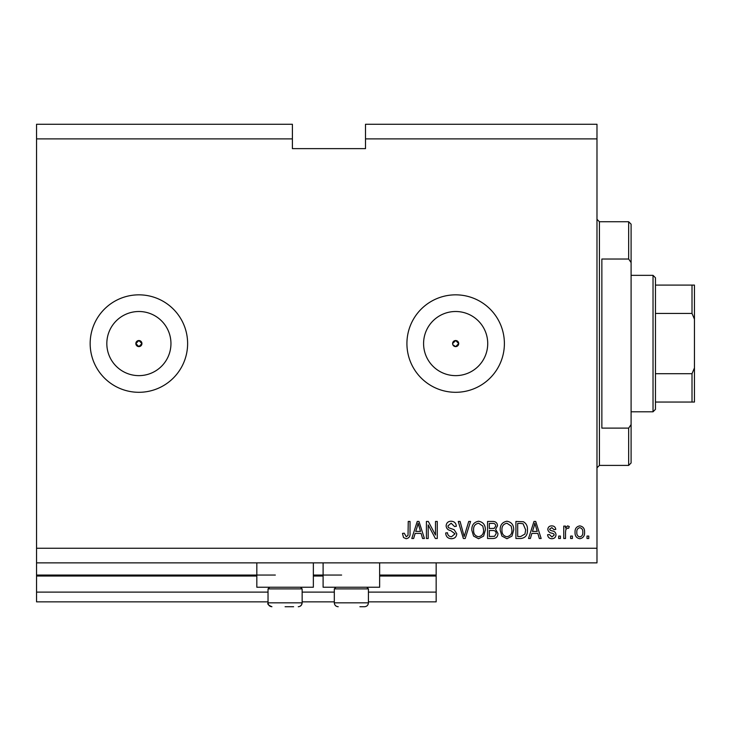 <?xml version="1.0" encoding="UTF-8"?>
<svg xmlns="http://www.w3.org/2000/svg" width="731" height="731" viewBox="0 0 731 731"><rect width="100%" height="100%" fill="white"/><g stroke="black" fill="none" stroke-linecap="round" stroke-linejoin="round"><path stroke-width="1.1" d="M36.55 138.89L292.4 138.89L292.4 124.27L36.55 124.27L36.55 601.86L268.03 601.86M302.15 601.86L334.314 601.86M368.424 601.86L436.16 601.86L436.16 592.11L368.424 592.11M36.55 592.11L268.03 592.11M302.15 592.11L334.314 592.11M379.636 576.028L436.16 576.028L436.16 592.11M436.16 576.028L436.16 575.05L379.636 575.05M36.55 575.05L275.34 575.05M313.352 575.05L341.624 575.05M436.16 562.87L436.16 575.05M452.845 344.74L455.66 346.613L458.702 343.57L455.66 340.527A3.043 3.043 0 0 0 452.608 343.57A3.043 3.043 0 0 0 455.66 346.613A3.043 3.043 0 0 0 458.702 343.57A3.043 3.043 0 0 0 455.66 340.527L452.608 343.57M135.847 343.57L138.89 346.613L141.933 343.57L138.89 340.527A3.043 3.043 0 0 0 135.847 343.57A3.043 3.043 0 0 0 138.89 346.613A3.043 3.043 0 0 0 141.933 343.57A3.043 3.043 0 0 0 138.89 340.527L135.847 343.57M138.89 311.507A32.063 32.063 0 0 0 106.827 343.57A32.063 32.063 0 0 0 138.89 375.633A32.063 32.063 0 0 0 170.953 343.57A32.063 32.063 0 0 0 138.89 311.507M455.66 311.507A32.063 32.063 0 0 0 423.587 343.57A32.063 32.063 0 0 0 455.66 375.633A32.063 32.063 0 0 0 487.723 343.57A32.063 32.063 0 0 0 455.66 311.507M455.66 294.84A48.73 48.73 0 0 0 406.92 343.57A48.73 48.73 0 0 0 455.66 392.3A48.73 48.73 0 0 0 504.39 343.57A48.73 48.73 0 0 0 455.66 294.84M138.89 294.84A48.73 48.73 0 0 0 90.16 343.57A48.73 48.73 0 0 0 138.89 392.3A48.73 48.73 0 0 0 187.62 343.57A48.73 48.73 0 0 0 138.89 294.84M313.352 562.87L313.352 587.24L256.828 587.24L256.828 562.87M323.102 562.87L323.102 587.24L379.636 587.24L379.636 562.87M292.4 138.89L292.4 148.64L365.5 148.64L365.5 124.27L596.98 124.27L596.98 562.87L36.55 562.87M36.55 548.25L596.98 548.25M365.5 138.89L596.98 138.89M428.192 524.922L428.192 538.5L426.42 538.5L426.42 521.45L428.302 521.45L435.502 535.046L435.502 521.45L437.275 521.45L437.275 538.5L435.374 538.5L428.192 524.922M456.765 533.758C456.446 536.974 454.655 538.628 451.392 538.729C447.801 538.5 445.901 536.581 445.691 532.963L447.463 532.744C447.692 535.247 449.053 536.572 451.548 536.728L454.993 533.813L450.735 530.587C447.957 530.13 446.422 528.568 446.129 525.9C446.385 522.893 448.039 521.34 451.082 521.221C454.326 521.386 456.071 523.085 456.318 526.32L454.545 526.539L451.137 523.222L447.902 525.936L448.459 527.672L454.134 529.683L456.765 533.758M470.563 521.45L465.199 538.5L463.363 538.5L458.264 521.45L460.091 521.45L464.185 536.508L468.726 521.45L470.563 521.45M478.586 538.729L473.551 536.051L471.824 530.203C471.623 525.123 473.88 522.135 478.595 521.221C483.218 522.108 485.466 525.032 485.338 529.993L483.602 536.115L478.586 538.729M506.939 538.729L501.905 536.051L500.178 530.203C499.977 525.123 502.234 522.135 506.948 521.221C511.572 522.108 513.82 525.032 513.692 529.993L511.956 536.115L506.939 538.729M572.391 536.07L572.391 538.5L570.619 538.5L570.619 536.07L572.391 536.07M584.581 532.177C584.809 535.869 583.219 538.053 579.82 538.729C576.457 538.071 574.868 535.924 575.05 532.305C574.858 528.668 576.448 526.521 579.82 525.881C583.137 526.503 584.727 528.604 584.581 532.177M406.171 538.729L403.503 537.523L402.489 533.411L404.261 533.191L406.253 536.728L408.017 535.439L408.254 521.45L410.027 521.45L410.027 533.027C410.365 536.252 409.086 538.153 406.171 538.729M531.866 533.411L530.377 538.5L528.531 538.5L533.986 521.45L535.713 521.45L541.159 538.5L539.323 538.5L537.824 533.411L531.866 533.411M555.999 534.726C555.807 537.294 554.409 538.628 551.814 538.729C549.319 538.592 547.903 537.267 547.583 534.736L549.356 534.516L551.932 536.956L554.235 535.028L553.824 533.904L552.152 533.219C549.694 532.917 548.241 531.647 547.811 529.418C548.04 527.088 549.356 525.909 551.741 525.881C554.107 525.918 555.45 527.097 555.779 529.418L554.007 529.646L551.804 527.645L549.575 529.162L550.141 530.194L552.124 530.907C554.509 531.209 555.807 532.479 555.999 534.726M560.43 536.07L560.43 538.5L558.658 538.5L558.658 536.07L560.43 536.07M565.529 532.077L565.529 538.5L563.756 538.5L563.756 526.101L565.529 526.101L565.529 528.074L567.621 525.881L569.294 526.539L568.627 528.312L567.43 528.093L565.84 529.536L565.529 532.077M588.784 536.07L588.784 538.5L587.011 538.5L587.011 536.07L588.784 536.07M527.426 529.884C527.727 534.928 525.571 537.806 520.938 538.5L515.912 538.5L515.912 521.45L523.433 521.76C526.375 523.542 527.709 526.247 527.426 529.884M497.966 533.493C497.82 536.81 496.102 538.473 492.804 538.5L487.559 538.5L487.559 521.45L492.84 521.45C495.709 521.468 497.272 522.893 497.519 525.735L495.618 529.308L497.966 533.493M415.126 533.411L413.645 538.5L411.8 538.5L417.246 521.45L418.973 521.45L424.419 538.5L422.582 538.5L421.093 533.411L415.126 533.411M534.059 526.448L532.451 531.419L537.239 531.419L534.845 523.222L534.059 526.448M579.774 527.645C577.6 528.285 576.613 529.838 576.823 532.296C576.613 534.8 577.627 536.353 579.857 536.956C582.031 536.307 583.018 534.754 582.808 532.296C583.009 529.792 582.004 528.248 579.774 527.645M520.728 536.508L524.977 534.023L525.653 529.856L523.085 523.78L520.673 523.442L517.685 523.442L517.685 536.508L520.719 536.508M506.958 523.222C503.348 523.953 501.676 526.293 501.95 530.231C501.841 533.895 503.495 536.07 506.921 536.728C510.448 536.015 512.12 533.758 511.919 529.938L511.179 526.082L506.958 523.222M489.331 523.442L489.331 528.531L494.202 528.376L495.755 526.018C495.517 524.026 494.348 523.168 492.228 523.442L489.331 523.442M489.331 530.532L489.331 536.508L494.558 536.298L496.194 533.511C496.002 531.373 494.805 530.386 492.593 530.532L489.331 530.532M478.604 523.222C474.995 523.953 473.322 526.293 473.597 530.231C473.487 533.895 475.141 536.07 478.567 536.728C482.094 536.015 483.758 533.758 483.566 529.938L482.825 526.082L478.604 523.222M417.319 526.448L415.711 531.419L420.508 531.419L418.114 523.222L417.319 526.448M285.09 606.73L293.615 606.73M300.487 587.24L302.15 588.894L268.03 588.894L268.03 602.828L302.15 602.828L301.492 604.994L300.03 606.301M366.77 587.24L368.424 588.894L334.314 588.894L334.314 602.828L368.424 602.828C368.196 605.195 366.898 606.502 364.522 606.73L359.899 606.73M628.66 259.021L628.66 221.74L631.1 224.17L631.1 262.575L628.66 259.021L601.86 259.021L601.86 428.119L628.66 428.119L631.1 424.565L631.1 462.97L628.66 465.4L628.66 428.119M631.1 424.565L631.1 262.575M653.03 275.34L655.46 277.78L655.46 409.36L653.03 411.8L653.03 275.34L631.1 275.34M655.46 285.09L694.45 285.09L694.45 402.05L692.01 402.05L694.45 402.05M694.45 319.2L692.01 313.435L692.01 285.09M655.46 313.435L692.01 313.435M655.46 373.705L692.01 373.705L694.45 367.94M655.46 402.05L692.01 402.05L692.01 373.705M694.45 285.09L693.591 285.09M36.55 576.028L256.828 576.028M313.352 576.028L323.102 576.028M628.66 221.74L599.42 221.74L599.42 465.4L596.98 467.84M268.03 602.828C267.18 603.98 268.478 605.286 271.932 606.73C269.565 606.502 268.268 605.195 268.03 602.828M298.787 606.693L298.248 606.73C300.615 606.502 301.912 605.195 302.15 602.828L302.15 588.894M269.693 587.24L268.03 588.894M335.968 587.24L334.314 588.894M334.314 602.828C334.542 605.195 335.84 606.502 338.206 606.73C335.84 606.502 334.542 605.195 334.314 602.828M368.424 588.894L368.424 602.828C368.196 605.195 366.898 606.502 364.522 606.73M599.42 221.74L596.98 219.3M628.66 465.4L599.42 465.4M653.03 411.8L631.1 411.8"/></g></svg>
